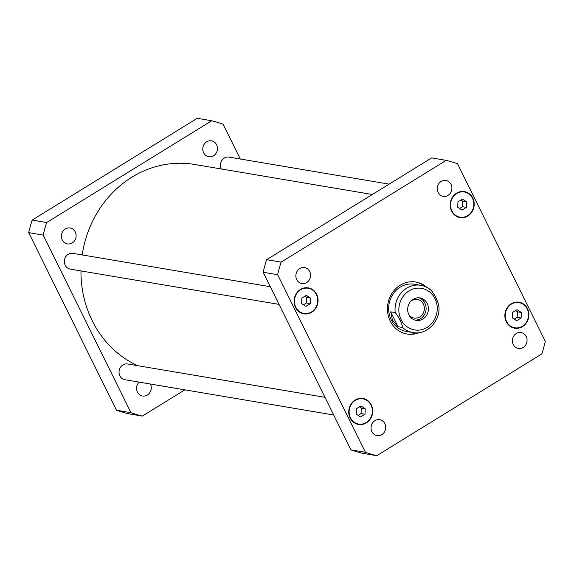 <?xml version="1.0" encoding="UTF-8"?>
<svg xmlns="http://www.w3.org/2000/svg" width="574" height="574" viewBox="0 0 574 574"><rect width="100%" height="100%" fill="white"/><g stroke="black" fill="none" stroke-linecap="round" stroke-linejoin="round"><path stroke-width="0.86" d="M415.016 320.098A11.38 10.339 99.6 0 0 424.444 314.631A11.38 10.339 99.6 0 0 424.904 303.108A11.38 10.339 99.6 0 0 418.783 297.791M408.767 314.509A9.449 8.588 99.6 0 0 414.177 318.068A9.449 8.588 99.6 0 0 422.694 314.086A9.449 8.588 99.6 0 0 423.354 304.062A9.449 8.588 99.6 0 0 417.327 299.427A9.449 8.588 99.6 0 0 411.049 301.013M427.207 303.495A11.38 10.339 -80.4 0 1 426.417 315.564A11.38 10.339 -80.4 0 1 416.157 320.364A11.38 10.339 -80.4 0 1 407.856 307.42A11.38 10.339 -80.4 0 1 419.953 297.92A11.38 10.339 -80.4 0 1 427.207 303.495M438.536 305.296C438.471 302.268 434.36 293.953 431.174 290.401A23.957 21.769 99.6 0 0 420.857 285.314A23.957 21.769 99.6 0 0 395.199 312.586C398.385 316.138 402.496 324.454 402.561 327.474L398.012 326.706L390.657 311.818L395.199 312.586M398.012 326.706L392.394 319.948L390.657 311.818M415.361 281.963A26.354 23.943 -80.4 0 1 425.119 286.519M417.298 332.82A26.354 23.943 -80.4 0 1 406.586 333.925M419.207 332.633A26.354 23.943 -80.4 0 1 407.081 334.018A26.354 23.943 -80.4 0 1 390.27 321.103A26.354 23.943 -80.4 0 1 392.107 293.149A26.354 23.943 -80.4 0 1 415.856 282.035A26.354 23.943 -80.4 0 1 426.862 287.33M402.561 327.474A23.957 21.769 99.6 0 0 412.878 332.568L406.492 331.485A23.957 21.769 -80.4 0 1 391.21 319.747A23.957 21.769 -80.4 0 1 392.881 294.34A23.957 21.769 -80.4 0 1 414.471 284.23L420.857 285.314C424.904 286.024 428.469 287.796 431.548 290.638M333.702 414.995L124.967 379.73A7.986 7.254 -80.4 0 1 119.141 370.646A7.986 7.254 -80.4 0 1 127.622 363.981L324.963 397.316M279.036 304.385L70.301 269.12A7.986 7.254 -80.4 0 1 64.475 260.036A7.986 7.254 -80.4 0 1 72.955 253.371L270.297 286.713M221.342 168.986A7.986 7.254 -80.4 0 1 221.865 160.498A7.986 7.254 -80.4 0 1 229.076 157.111L389.122 184.146M526.215 336.493A8.072 7.333 -80.4 0 1 525.648 345.053A8.072 7.333 -80.4 0 1 518.379 348.454A8.072 7.333 -80.4 0 1 512.489 339.27A8.072 7.333 -80.4 0 1 521.063 332.533A8.072 7.333 -80.4 0 1 526.215 336.493M384.874 423.641A8.072 7.333 -80.4 0 1 384.307 432.2A8.072 7.333 -80.4 0 1 377.032 435.601A8.072 7.333 -80.4 0 1 371.148 426.425A8.072 7.333 -80.4 0 1 379.723 419.687A8.072 7.333 -80.4 0 1 384.874 423.641M309.709 271.559A8.072 7.333 -80.4 0 1 309.142 280.112A8.072 7.333 -80.4 0 1 301.867 283.52A8.072 7.333 -80.4 0 1 295.983 274.336A8.072 7.333 -80.4 0 1 304.557 267.599A8.072 7.333 -80.4 0 1 309.709 271.559M451.049 184.405A8.072 7.333 -80.4 0 1 450.482 192.964A8.072 7.333 -80.4 0 1 443.214 196.365A8.072 7.333 -80.4 0 1 437.323 187.189A8.072 7.333 -80.4 0 1 445.898 180.451A8.072 7.333 -80.4 0 1 451.049 184.405M310.527 298.107L310.355 303.632L305.899 306.373L301.623 303.596L301.802 298.078L306.251 295.337L310.527 298.107L306.573 297.44L306.401 302.964L303.445 304.78M310.355 303.632L306.401 302.964M304.751 296.256L306.573 297.44M466.648 201.847L466.468 207.365L462.02 210.113L457.743 207.336L457.916 201.818L462.371 199.07L466.648 201.847L462.694 201.18L462.522 206.697L459.566 208.52M466.468 207.365L462.522 206.697M460.872 199.996L462.694 201.18M521.314 312.457L521.135 317.974L516.686 320.723L512.41 317.946L512.582 312.421L517.038 309.68L521.314 312.457L517.361 311.79L517.181 317.307L514.232 319.13M521.135 317.974L517.181 317.307M515.538 310.606L517.361 311.79M365.193 408.717L365.014 414.234L360.565 416.982L356.289 414.206L356.468 408.688L360.917 405.94L365.193 408.717L361.24 408.049L361.068 413.567L358.111 415.389M365.014 414.234L361.068 413.567M359.417 406.866L361.24 408.049M316.353 294.519A12.779 11.609 99.6 0 0 308.202 288.256A12.779 11.609 99.6 0 0 294.627 298.918A12.779 11.609 99.6 0 0 303.947 313.454A12.779 11.609 99.6 0 0 315.463 308.066A12.779 11.609 99.6 0 0 316.353 294.519M316.676 294.319A13.18 11.968 -80.4 0 1 315.757 308.295A13.18 11.968 -80.4 0 1 303.883 313.849A13.18 11.968 -80.4 0 1 294.275 298.86A13.18 11.968 -80.4 0 1 308.274 287.861A13.18 11.968 -80.4 0 1 316.676 294.319M472.474 198.252A12.779 11.609 99.6 0 0 464.323 191.989A12.779 11.609 99.6 0 0 450.748 202.658A12.779 11.609 99.6 0 0 460.068 217.194A12.779 11.609 99.6 0 0 471.584 211.806A12.779 11.609 99.6 0 0 472.474 198.252M472.797 198.059A13.18 11.968 -80.4 0 1 471.878 212.028A13.18 11.968 -80.4 0 1 459.996 217.589A13.18 11.968 -80.4 0 1 450.389 202.6A13.18 11.968 -80.4 0 1 464.388 191.594A13.18 11.968 -80.4 0 1 472.797 198.059M527.14 308.862A12.779 11.609 99.6 0 0 518.989 302.598A12.779 11.609 99.6 0 0 505.414 313.268A12.779 11.609 99.6 0 0 514.735 327.797A12.779 11.609 99.6 0 0 526.25 322.409A12.779 11.609 99.6 0 0 527.14 308.862M527.463 308.661A13.18 11.968 -80.4 0 1 526.537 322.638A13.18 11.968 -80.4 0 1 514.663 328.192A13.18 11.968 -80.4 0 1 505.055 313.203A13.18 11.968 -80.4 0 1 519.054 302.204A13.18 11.968 -80.4 0 1 527.463 308.661M371.019 405.122A12.779 11.609 99.6 0 0 362.868 398.858A12.779 11.609 99.6 0 0 349.293 409.527A12.779 11.609 99.6 0 0 358.614 424.064A12.779 11.609 99.6 0 0 370.13 418.676A12.779 11.609 99.6 0 0 371.019 405.122M371.342 404.928A13.18 11.968 -80.4 0 1 370.424 418.898A13.18 11.968 -80.4 0 1 358.549 424.459A13.18 11.968 -80.4 0 1 348.935 409.47A13.18 11.968 -80.4 0 1 362.94 398.471A13.18 11.968 -80.4 0 1 371.342 404.928M365.408 452.283A151.751 137.853 99.6 0 0 376.774 455.691L541.827 353.921A151.751 137.853 99.6 0 0 545.3 341.365L457.528 163.769A151.751 137.853 99.6 0 0 446.163 160.361L281.109 262.131A151.751 137.853 99.6 0 0 277.637 274.688L365.408 452.283L350.922 449.837L263.15 272.241A151.751 137.853 -80.4 0 1 266.623 259.685L431.67 157.915L446.163 160.361M376.774 455.691L362.287 453.245A151.751 137.853 -80.4 0 1 350.922 449.837M266.623 259.685L281.109 262.131M263.15 272.241L277.637 274.688M203.619 152.806A8.072 7.333 -80.4 0 1 204.179 144.246A8.072 7.333 -80.4 0 1 211.454 140.845A8.072 7.333 -80.4 0 1 216.599 144.799A8.072 7.333 -80.4 0 1 216.039 153.358A8.072 7.333 -80.4 0 1 208.764 156.759A8.072 7.333 -80.4 0 1 203.619 152.806M62.272 239.954A8.072 7.333 -80.4 0 1 62.839 231.401A8.072 7.333 -80.4 0 1 70.114 227.993A8.072 7.333 -80.4 0 1 75.259 231.953A8.072 7.333 -80.4 0 1 74.699 240.506A8.072 7.333 -80.4 0 1 67.423 243.914A8.072 7.333 -80.4 0 1 62.272 239.954M150.424 384.035L150.424 384.035A8.072 7.333 -80.4 0 1 149.864 392.594A8.072 7.333 -80.4 0 1 142.589 395.995A8.072 7.333 -80.4 0 1 137.437 392.042A8.072 7.333 -80.4 0 1 139.116 382.119M211.713 120.755L197.226 118.309L32.173 220.079A151.751 137.853 99.6 0 0 28.7 232.635L116.472 410.231A151.751 137.853 99.6 0 0 127.837 413.639L142.33 416.085A151.751 137.853 -80.4 0 1 130.965 412.677L43.186 235.082A151.751 137.853 -80.4 0 1 46.659 222.525L211.713 120.755A151.751 137.853 -80.4 0 1 223.078 124.163L240.298 159.005M184.878 389.854L142.33 416.085M80.97 270.928A105.429 95.772 99.6 0 0 92.213 320.708A105.429 95.772 99.6 0 0 137.681 365.681M372.339 194.493L194.579 164.465A105.429 95.772 99.6 0 0 82.197 254.935M130.965 412.677L116.472 410.231M46.659 222.525L32.173 220.079M43.186 235.082L28.7 232.635M437.123 305.928A21.087 19.157 99.6 0 0 412.283 289.289A21.087 19.157 99.6 0 0 401.09 319.596A21.087 19.157 99.6 0 0 423.827 328.995A21.087 19.157 99.6 0 0 437.123 305.928M412.878 332.568C427.02 335.503 441.047 320.572 438.794 305.411L438.715 304.78M301.063 312.966L303.947 313.454M305.318 287.768L308.202 288.256M457.184 216.707L460.068 217.194M461.439 191.501L464.323 191.989M511.85 327.316L514.735 327.797M516.105 302.111L518.989 302.598M355.729 423.576L358.614 424.064M359.984 398.378L362.868 398.858"/></g></svg>

